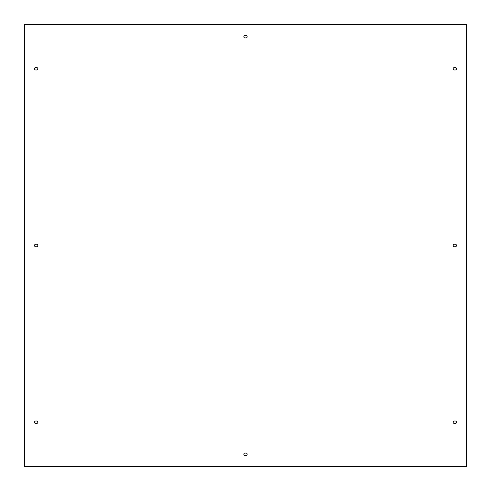 <?xml version="1.0" encoding="UTF-8"?>
<svg xmlns="http://www.w3.org/2000/svg" width="491" height="491" viewBox="0 0 491 491"><rect width="100%" height="100%" fill="white"/><g stroke="black" fill="none" stroke-linecap="round" stroke-linejoin="round"><path stroke-width="0.74" d="M245.083 35.462L245.917 35.462A1.24 1.24 0 0 1 247.157 36.702A1.24 1.24 0 0 1 245.917 37.942L245.083 37.942A1.24 1.24 0 0 1 243.843 36.702A1.24 1.24 0 0 1 245.083 35.462M245.083 453.058L245.917 453.058A1.24 1.24 0 0 1 247.157 454.298A1.24 1.24 0 0 1 245.917 455.538L245.083 455.538A1.24 1.24 0 0 1 243.843 454.298A1.24 1.24 0 0 1 245.083 453.058M35.733 244.26L36.561 244.26A1.24 1.24 0 0 1 37.801 245.5A1.24 1.24 0 0 1 36.561 246.74L35.733 246.74A1.24 1.24 0 0 1 34.487 245.5A1.24 1.24 0 0 1 35.733 244.26M454.439 244.26L455.267 244.26A1.24 1.24 0 0 1 456.513 245.5A1.24 1.24 0 0 1 455.267 246.74L454.439 246.74A1.24 1.24 0 0 1 453.199 245.5A1.24 1.24 0 0 1 454.439 244.26M36.567 421.014A1.24 1.24 0 0 1 37.813 422.26A1.24 1.24 0 0 1 36.567 423.5L35.739 423.5A1.24 1.24 0 0 1 34.499 422.26A1.24 1.24 0 0 1 35.739 421.014L36.567 421.014M454.433 421.014L455.261 421.014A1.24 1.24 0 0 1 456.501 422.26A1.24 1.24 0 0 1 455.261 423.5L454.433 423.5A1.24 1.24 0 0 1 453.187 422.26A1.24 1.24 0 0 1 454.433 421.014M24.55 466.45L24.55 24.55L466.45 24.55L466.45 466.45L24.55 466.45M454.433 67.5L455.261 67.5A1.24 1.24 0 0 1 456.501 68.74A1.24 1.24 0 0 1 455.261 69.986L454.433 69.986A1.24 1.24 0 0 1 453.187 68.74A1.24 1.24 0 0 1 454.433 67.5M36.567 69.986L35.739 69.986A1.24 1.24 0 0 1 34.499 68.74A1.24 1.24 0 0 1 35.739 67.5L36.567 67.5A1.24 1.24 0 0 1 37.813 68.74A1.24 1.24 0 0 1 36.567 69.986"/></g></svg>

